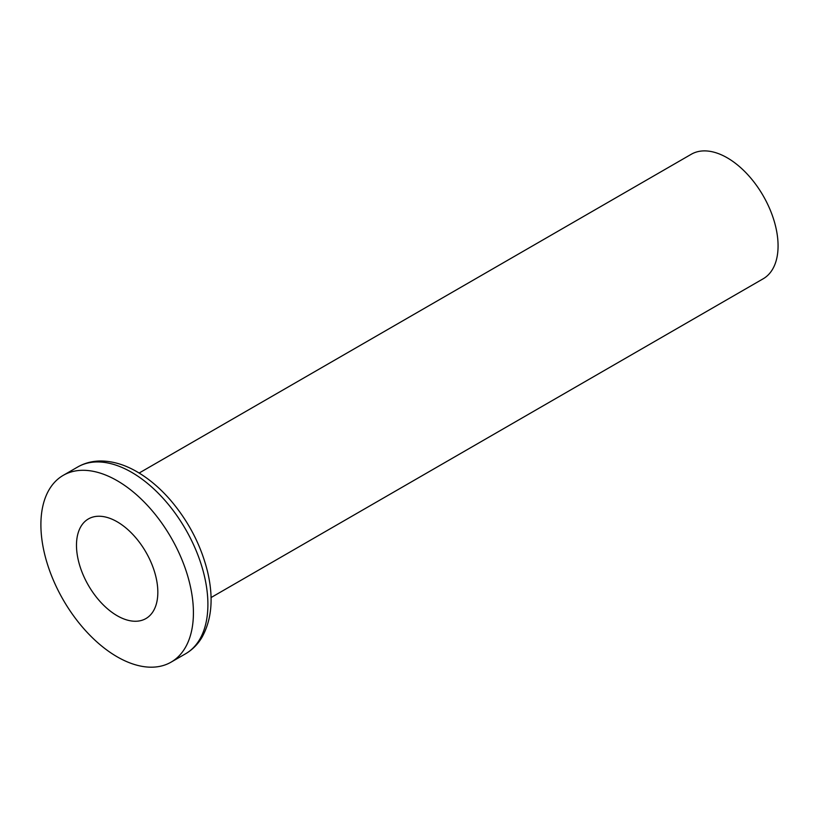 <?xml version="1.0" encoding="UTF-8"?>
<svg xmlns="http://www.w3.org/2000/svg" width="818" height="818" viewBox="0 0 818 818"><rect width="100%" height="100%" fill="white"/><g stroke="black" fill="none" stroke-linecap="round" stroke-linejoin="round"><path stroke-width="1.23" d="M117.158 480.687A107.843 62.27 60 0 1 187.619 575.729A107.843 62.27 60 0 1 171.085 662.14A107.843 62.27 60 0 1 63.231 599.88A107.843 62.27 60 0 1 63.231 475.35A107.843 62.27 60 0 1 117.158 480.687M117.158 521.782A57.516 33.211 60 0 1 154.735 572.467A57.516 33.211 60 0 1 145.921 618.561A57.516 33.211 60 0 1 88.395 585.351A57.516 33.211 60 0 1 88.405 518.929A57.516 33.211 60 0 1 117.158 521.782M139.132 473.039L691.292 154.254A71.902 41.514 60 0 1 727.233 157.813A71.902 41.514 60 0 1 774.206 221.177A71.902 41.514 60 0 1 763.184 278.785L211.034 597.569M63.231 475.35L77.72 466.986A107.843 62.27 60 0 1 131.647 472.323A107.843 62.27 60 0 1 202.097 567.365A107.843 62.27 60 0 1 185.563 653.786L171.085 662.14M77.72 466.986C84.458 463.141 91.861 461.147 99.929 461.004C112.138 460.912 124.5 464.512 137.035 471.792C149.091 478.816 160.348 488.397 170.819 500.534C188.856 521.864 201.105 545.606 207.578 571.772C213.733 597.917 211.801 619.88 201.78 637.662C197.629 644.512 192.22 649.891 185.563 653.786"/></g></svg>
